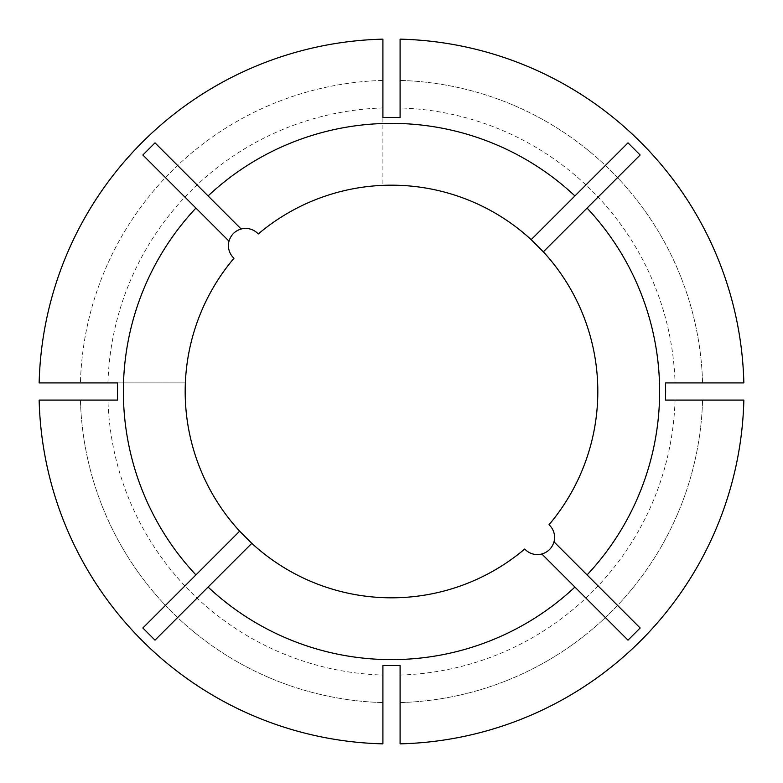 <?xml version="1.0" encoding="UTF-8"?>
<svg xmlns="http://www.w3.org/2000/svg" width="783" height="783" viewBox="0 0 783 783"><rect width="100%" height="100%" fill="white"/><g stroke="black" fill="none" stroke-linecap="round" stroke-linejoin="round"><path stroke-width="0.59" stroke-dasharray="3.92 2.94" d="M117.499 382.907L185.365 382.907A206.311 206.311 0 0 1 233.97 258.263A17.197 17.197 0 0 1 239.363 229.595A17.197 17.197 0 0 1 258.263 233.97A206.311 206.311 0 0 1 382.907 185.365L382.907 107.946A283.681 283.681 0 0 0 107.946 382.907L39.15 382.907A352.458 352.458 0 0 1 382.907 39.15L382.907 80.424A311.194 311.194 0 0 0 80.424 382.907A311.194 311.194 0 0 1 382.907 80.424L382.907 39.15A352.458 352.458 0 0 0 39.15 382.907M107.946 382.907L185.365 382.907L185.365 400.093A206.311 206.311 0 0 0 382.907 597.635L400.093 597.635A206.311 206.311 0 0 0 524.737 549.02A17.187 17.187 0 0 0 549.539 549.539A17.187 17.187 0 0 0 549.02 524.737A206.311 206.311 0 0 0 597.635 400.093L597.635 382.907A206.311 206.311 0 0 0 400.093 185.365L382.907 185.365L382.907 117.499M80.424 400.093L39.15 400.093L80.424 400.093A311.194 311.194 0 0 0 382.907 702.576L382.907 743.85L382.907 702.576A311.194 311.194 0 0 1 80.424 400.093M400.093 702.576L400.093 743.85L400.093 702.576A311.194 311.194 0 0 0 702.576 400.093L743.85 400.093L702.576 400.093A311.194 311.194 0 0 1 400.093 702.576M39.15 400.093A352.458 352.458 0 0 0 382.907 743.85A352.458 352.458 0 0 1 39.15 400.093L107.946 400.093A283.681 283.681 0 0 0 382.907 675.054L382.907 743.85M400.093 665.501L400.093 743.85A352.458 352.458 0 0 0 743.85 400.093L665.501 400.093M400.093 743.85A352.458 352.458 0 0 0 743.85 400.093M400.093 675.054A283.681 283.681 0 0 0 675.054 400.093M382.907 107.946L382.907 39.15M117.499 400.093L107.946 400.093M382.907 665.501L382.907 675.054M743.85 382.907L702.576 382.907A311.194 311.194 0 0 0 400.093 80.424L400.093 39.15L400.093 80.424A311.194 311.194 0 0 1 702.576 382.907L743.85 382.907A352.458 352.458 0 0 0 400.093 39.15A352.458 352.458 0 0 1 743.85 382.907L675.054 382.907A283.681 283.681 0 0 0 400.093 107.946L400.093 39.15M675.054 382.907L665.501 382.907M400.093 117.499L400.093 107.946M241.164 229.008L155.005 142.849M229.008 241.164L142.849 155.005M543.343 251.823L640.151 155.005M531.177 239.657L624.012 146.832M541.836 553.992L627.995 640.151M553.992 541.836L640.151 627.995M239.657 531.177L142.849 627.995M251.823 543.343L155.005 640.151"/><path stroke-width="1.17" d="M241.164 229.008C234.959 230.887 230.907 234.939 229.008 241.164A17.197 17.197 0 0 0 233.97 258.263A206.311 206.311 0 0 0 239.657 531.177L251.823 543.343A206.311 206.311 0 0 0 524.737 549.02A17.187 17.187 0 0 0 541.836 553.992C548.031 552.113 552.093 548.061 553.992 541.836A17.187 17.187 0 0 0 549.02 524.737A206.311 206.311 0 0 0 543.343 251.823L640.151 155.005L627.995 142.849L574.918 195.926A268.129 268.129 0 0 0 208.082 195.926L241.164 229.008A17.197 17.197 0 0 1 258.263 233.97A206.311 206.311 0 0 1 531.177 239.657L543.343 251.823M208.082 195.926L155.005 142.849L142.849 155.005L195.926 208.082A268.129 268.129 0 0 0 195.926 574.918L142.849 627.995L155.005 640.151L208.082 587.074A268.129 268.129 0 0 0 574.918 587.074L627.995 640.151L640.151 627.995L587.074 574.918A268.129 268.129 0 0 0 587.074 208.082M665.628 391.5L665.501 382.907L743.85 382.907A352.458 352.458 0 0 0 400.093 39.15L400.093 117.499L382.907 117.499L382.907 39.15A352.458 352.458 0 0 0 39.15 382.907L117.499 382.907L117.499 400.093L39.15 400.093A352.458 352.458 0 0 0 382.907 743.85L382.907 665.501L400.093 665.501L400.093 743.85A352.458 352.458 0 0 0 743.85 400.093L665.501 400.093L665.628 391.5M574.918 587.074L541.836 553.992M208.082 587.074L251.823 543.343M587.074 574.918L553.992 541.836M195.926 208.082L229.008 241.164M195.926 574.918L239.657 531.177M531.177 239.657L574.918 195.926M624.012 146.832L627.995 142.849"/></g></svg>
